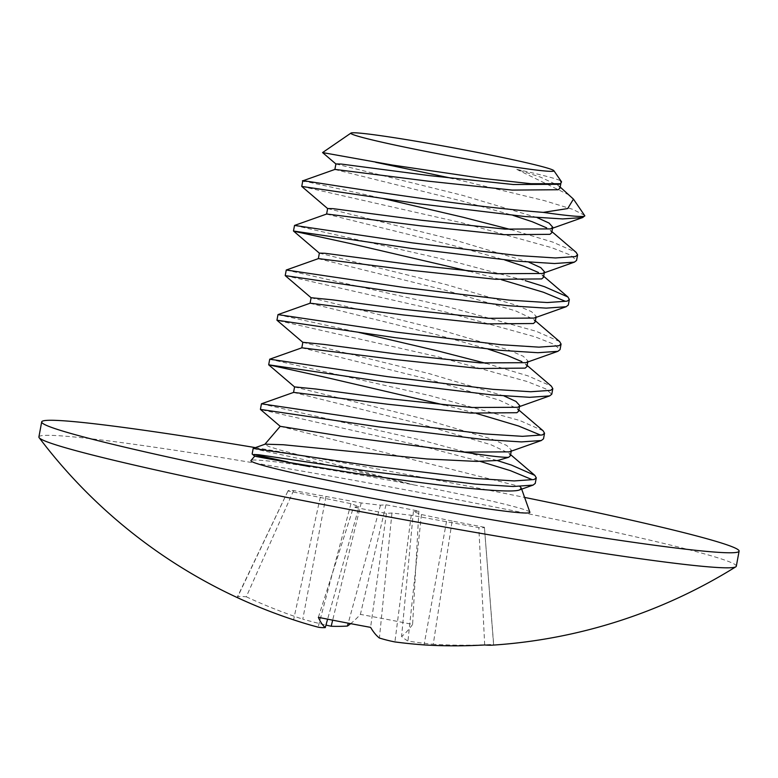 <?xml version="1.0" encoding="UTF-8"?>
<svg xmlns="http://www.w3.org/2000/svg" width="778" height="778" viewBox="0 0 778 778"><rect width="100%" height="100%" fill="white"/><g stroke="black" fill="none" stroke-linecap="round" stroke-linejoin="round"><path stroke-width="0.58" stroke-dasharray="3.89 2.92" d="M301.757 186.438L462.327 222.897L551.68 247.657L570.537 255.087L576.566 260.445M302.778 180.846L383.68 198.662M293.491 231.037L295.241 231.523M510.708 229.539L552.711 242.075L576.167 252.393M294.512 225.435L455.091 261.914L525.179 280.625M469.222 271.25L501.411 279.701M285.225 275.626L445.794 312.085L535.147 336.845L554.004 344.284L560.043 349.633M286.246 270.034L446.825 306.513L536.188 331.272L559.635 341.581M277.979 314.633L358.891 332.449M278.709 320.711L437.528 356.684L526.891 381.444L545.738 388.874L551.777 394.232M485.91 363.316L527.922 375.862L551.369 386.18M269.713 359.222L430.292 395.701L519.655 420.46L543.102 430.769M444.423 405.037L476.613 413.488M261.447 403.821L422.026 440.299L497.23 460.547M262.176 409.899L420.995 445.872L480.25 461.412M253.181 448.42L254.951 448.925C264.812 451.376 341.338 467.043 413.76 484.889L279.565 449.879L268.498 446.416L264.909 444.248M294.561 386.938L421.306 418.34L491.881 439.113L506.721 445.454L511.418 450.17L509.298 451.872M293.549 392.423L420.276 423.913L490.84 444.685L508.89 453.175L510.387 455.743M302.827 342.349L429.573 373.741L504.047 395.953M519.685 405.571L517.555 407.283M301.815 347.824L428.532 379.314L499.106 400.087L517.156 408.576L518.654 411.154M311.093 297.75L437.839 329.152L508.404 349.915L523.254 356.266L527.951 360.982L525.821 362.684M310.072 303.284L436.798 334.725L488.185 349.137M527.124 365.436L525.422 363.987L526.92 366.555M319.359 253.151L446.095 284.554L516.67 305.326L531.52 311.667L536.217 316.383L534.087 318.085M318.338 258.685L445.065 290.126L515.639 310.899L533.689 319.388L535.186 321.956M327.626 208.562L454.362 239.955L528.836 262.176M544.483 271.794L542.354 273.496M326.604 214.096L453.331 245.537L504.718 259.949M543.657 276.248L541.955 274.799L543.443 277.367M335.892 163.964L462.628 195.366L537.102 217.577M334.871 169.497L461.597 200.938L512.984 215.35M551.923 231.659L550.221 230.2L551.709 232.768M529.867 512.225A141.859 5.942 10.5 0 0 413.76 484.889A141.859 5.942 10.5 0 0 309.683 466.664A141.859 5.942 10.5 0 0 250.983 460.537M280.226 426.334L519.957 486.513M255.388 447.622A354.642 14.85 -169.5 0 1 524.605 497.414M484.412 527.26L452.135 521.046L433.258 644.272A524.722 513.636 -118.3 0 0 493.573 644.359L484.412 527.26A99.876 4.182 -169.5 0 1 478.82 527.649L411.222 515.25L391.947 513.013L386.452 513.402A99.876 4.182 -169.5 0 1 353.543 507.071L359.028 506.682L327.616 619.181M452.135 521.046L421.452 514.54L413.4 511.516L418.885 511.136A99.876 4.182 -169.5 0 0 385.966 504.805L380.481 505.185L361.206 502.948L293.607 490.558A99.876 4.182 -169.5 0 0 288.025 490.86A99.876 4.182 -169.5 0 0 288.006 490.947L350.966 503.667L359.028 506.682M350.966 503.667L318.134 627.165M320.293 497.152L293.588 619.813A524.722 517.467 116.6 0 1 237.416 597.407L288.006 490.947M301.251 622.303A524.985 446.484 106.1 0 1 293.588 619.813M293.607 490.558L246.286 596.784A130.364 5.456 10.5 0 0 239.128 596.57A130.364 5.456 10.5 0 0 237.339 597.066A130.364 5.456 10.5 0 0 237.416 597.407M325.885 496.763L302.788 619.171A524.985 506.595 129.6 0 0 325.972 625.084M246.286 596.784A524.722 513.636 -118.3 0 0 302.788 619.171M361.206 502.948L332.663 620.173M380.481 505.185L348.223 623.188M385.966 504.805L360.399 614.396A524.722 81.583 105.9 0 1 350.674 623.655M418.885 511.136L412.612 624.433A130.364 5.456 10.5 0 0 360.399 614.396M413.4 511.516L401.584 636.472A524.985 118.295 -85.2 0 0 407.954 641.023A524.985 442.653 -92.7 0 0 433.258 644.272M412.612 624.433A524.722 85.415 -84.2 0 1 401.584 636.472M421.452 514.54L407.954 641.023M491.784 645.195A130.364 5.456 10.5 0 0 493.67 644.573A130.364 5.456 10.5 0 0 493.573 644.359M484.694 644.972L478.82 527.649M446.533 521.435L424.059 644.913M411.222 515.25L394.903 641.928M391.947 513.013L379.411 638.028M386.452 513.402L370.591 627.369M318.377 617.324L353.543 507.071M38.9 436.944A354.642 14.85 -169.5 0 1 43.821 435.447A354.642 14.85 -169.5 0 1 418.272 492.202A354.642 14.85 -169.5 0 1 736.309 566.209M282.492 461.296L309.683 466.664M561.57 181.867L560.063 180.535L561.016 182.587L558.886 184.308M375.677 162.301L322.569 152.556M584.609 215.331L572.676 209.311L544.386 200.636L452.961 178.512M560.063 180.535A112.372 4.707 10.5 0 0 516.767 169.38L540.438 177.112L558.487 185.602L559.975 188.169M516.767 169.38L569.973 195.434M511.234 451.182L511.428 450.122M519.5 406.593L519.694 405.523M527.766 361.994L527.961 360.934M536.023 317.405L536.227 316.335M544.289 272.806L544.493 271.736M288.025 490.86L237.339 597.066M484.597 529.614L493.67 644.573M560.821 183.608L561.016 182.567M510.592 454.634L508.89 453.175M518.858 410.035L517.156 408.576M535.39 320.847L533.689 319.388M560.179 187.06L558.487 185.602"/><path stroke-width="1.17" d="M560.179 187.06L573.444 199.11L567.687 208.562L543.268 212.384A141.859 5.942 -169.5 0 0 584.842 215.817L582.664 217.539L562.737 218.929L524.829 216.517L419.712 203.865L301.747 186.419L327.694 208.621M543.268 212.384C508.783 209.652 467.948 204.954 420.752 198.293C346.298 187.887 290.816 178.152 304.538 181.352M576.566 260.445L574.397 262.128L554.471 263.528L516.563 261.107L411.455 248.454L293.481 231.017L319.427 253.21M383.68 198.662L463.357 217.325L510.708 229.539M551.923 231.659L576.167 252.393L577.607 254.873L575.438 256.555L555.511 257.956L517.603 255.534L412.486 242.882L294.531 225.426L293.481 230.988M295.241 231.523L351.004 243.689L469.222 271.25M501.411 279.701L543.414 292.246L564.692 301.028M568.3 305.034L566.141 306.726L546.205 308.127L508.297 305.705L403.189 293.053L285.215 275.606L311.161 297.809M525.179 280.625L544.454 286.674L567.901 296.982L569.34 299.462L567.172 301.154L547.245 302.545L509.337 300.133L404.22 287.481L286.265 270.015L285.215 275.577M560.043 349.633L557.875 351.325L537.948 352.716L500.04 350.304L394.923 337.652L276.949 320.205L277.989 314.604L310.179 303.196L403.908 315.012L487.398 323.872L533.426 323.522L535.186 321.956M302.895 342.408L276.958 320.225L278.709 320.711M535.39 320.847L559.635 341.581L561.074 344.061L558.905 345.743L538.979 347.144L501.071 344.732L395.953 332.08L277.999 314.613M551.777 394.232L549.608 395.914L529.682 397.315L491.774 394.893L386.656 382.241L268.682 364.804L269.723 359.193L301.913 347.795L395.642 359.611L479.131 368.471L525.16 368.12L526.92 366.555M294.638 386.997L268.692 364.824L326.215 377.476L444.423 405.037M358.891 332.449L438.559 351.111L485.91 363.316M527.124 365.436L551.369 386.18L552.808 388.65L550.639 390.342L530.713 391.742L492.805 389.321L387.687 376.669L269.733 359.203M476.613 413.488L518.625 426.033L539.903 434.814M543.511 438.821L541.342 440.513L521.416 441.914L483.508 439.492L378.39 426.84L260.416 409.393L261.457 403.792L293.646 392.384L387.376 404.2L470.865 413.069L516.893 412.719L518.654 411.154M541.449 440.474L509.298 451.872L463.63 452.086L342.651 436.322L280.226 426.325L260.426 409.413L262.176 409.899M518.858 410.035L543.102 430.769L544.542 433.249L542.373 434.941L522.446 436.332L484.538 433.92L379.421 421.268L261.476 403.801M480.25 461.412L510.358 470.632L531.637 479.413M535.245 483.42L533.076 485.102L513.149 486.503L475.241 484.091L370.124 471.439L259.035 454.78L253.91 454.498L288.006 461.976M497.23 460.547L511.389 465.059L534.836 475.368L536.275 477.848L534.107 479.53L514.18 480.93L476.272 478.509L371.155 465.857L253.21 448.4L265.152 444.16L283.299 444.744L427.093 458.971L476.292 461.403L497.716 460.488L508.627 457.308A112.372 4.707 -169.5 0 1 463.63 452.086M510.387 455.743L508.627 457.308M504.047 395.953L516.009 401.458L519.685 405.571M549.715 395.876L517.555 407.283L471.896 407.497L388.416 398.628L315.771 389.01L294.57 386.899M557.982 351.286L525.821 362.684L480.162 362.898L396.683 354.029L324.037 344.411L302.837 342.301M488.185 349.137L507.373 355.497L521.892 361.653M566.248 306.688L534.087 318.085L488.428 318.299L404.939 309.44L332.303 299.812L311.103 297.711M528.836 262.176L540.807 267.671L544.483 271.794M574.514 262.089L542.354 273.496L496.695 273.71L413.206 264.841L324.912 253.268L319.369 253.113L318.348 258.636M504.718 259.949L523.905 266.3L538.425 272.465M543.443 277.367L541.683 278.932L495.654 279.283L412.175 270.413L318.445 258.597L286.265 270.015M537.102 217.577L549.064 223.082L552.75 227.195L550.62 228.897L504.961 229.111L421.472 220.252L333.169 208.669L327.635 208.514L326.614 214.038M512.984 215.35L532.171 221.711L546.681 227.866M551.709 232.768L549.949 234.334L503.92 234.684L420.441 225.824L326.702 214.008L294.531 225.426M252.169 454.012L254.707 456.18L250.983 460.537A141.859 5.942 10.5 0 0 376.445 489.955A141.859 5.942 10.5 0 0 527.912 512.974A141.859 5.942 10.5 0 0 529.867 512.225L521.279 488.03L519.811 489.809L533.183 485.064M519.957 486.513L521.279 488.03M524.605 497.414A354.642 14.85 -169.5 0 1 739.1 551.155A354.642 14.85 -169.5 0 1 387.687 501.129A354.642 14.85 -169.5 0 1 41.691 421.9A354.642 14.85 -169.5 0 1 46.612 420.392A354.642 14.85 -169.5 0 1 255.388 447.622M327.616 619.181L325.262 627.613A524.985 122.127 105.1 0 1 318.134 627.165A524.985 446.484 106.1 0 1 301.251 622.303A525.014 525.014 0 0 1 39.143 437.683A354.642 14.85 -169.5 0 1 38.9 436.944L41.691 421.9M332.663 620.173L331.185 626.251A524.985 272.66 107.8 0 0 347.435 626.057A524.722 81.583 105.9 0 0 350.674 623.655M325.972 625.084A524.985 506.595 129.6 0 0 331.185 626.251M348.223 623.188L347.435 626.057M325.262 627.613A524.722 81.583 105.9 0 1 318.377 617.324A130.364 5.456 10.5 0 0 370.591 627.369A524.722 85.415 -84.2 0 0 379.411 638.028A524.985 276.491 -83.9 0 0 394.903 641.928A524.985 510.426 -91 0 0 424.059 644.913A524.722 517.467 116.6 0 0 484.694 644.972A130.364 5.456 10.5 0 0 491.784 645.195A525.014 525.014 0 0 0 735.823 566.802A354.642 14.85 -169.5 0 1 384.896 516.174A354.642 14.85 -169.5 0 1 39.143 437.683M739.1 551.155L736.309 566.209A354.642 14.85 -169.5 0 1 735.823 566.802M519.879 489.78C509.998 494.964 411.679 482.448 337.253 470.379C241.306 455.062 226.952 450.015 309.683 466.664M254.707 456.18L282.492 461.296M350.966 133.077A103.27 4.328 -169.5 0 1 352.269 132.805A103.27 4.328 -169.5 0 1 459.195 148.929A103.27 4.328 -169.5 0 1 553.868 170.683A103.27 4.328 -169.5 0 1 451.6 156.31A103.27 4.328 -169.5 0 1 350.966 133.077L322.578 152.576L392.316 165.043L483.109 178.454L530.917 183.705L560.52 183.725L558.886 184.308L513.217 184.512L429.738 175.653L341.445 164.08L335.901 163.925L334.871 169.468M560.52 183.725L561.57 181.867L553.868 170.683M584.842 215.827L573.444 199.11M452.961 178.512L375.677 162.301M559.975 188.169L558.215 189.735L512.187 190.095L428.707 181.225L334.968 169.41L302.798 180.827L301.747 186.389M577.616 254.814L576.576 260.387M569.35 299.413L568.319 304.986M561.084 344.002L560.053 349.575M552.818 388.601L551.787 394.174M544.551 433.2L543.521 438.773M253.19 448.381L252.16 453.963M536.285 477.789L535.254 483.362M510.397 455.694L511.234 451.182M518.663 411.095L519.5 406.593M293.549 392.423L294.58 386.87M526.93 366.506L527.766 361.994M301.815 347.824L302.846 342.271M535.196 321.907L536.023 317.405M310.082 303.226L311.112 297.673M543.452 277.318L544.289 272.806M551.719 232.719L552.759 227.147M280.226 426.325L264.909 444.248M550.62 228.897L582.78 217.5M335.96 164.022L322.578 152.576M559.985 188.14L560.821 183.608M534.836 475.368L510.592 454.634M567.901 296.982L543.657 276.248"/></g></svg>
